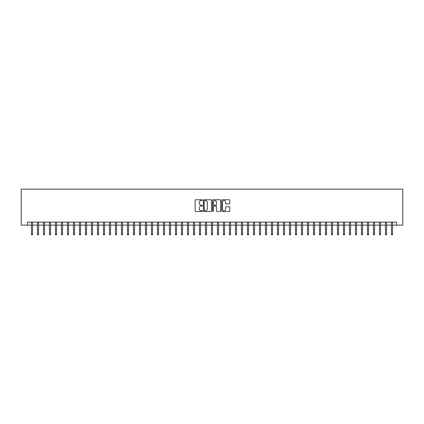 <?xml version="1.0" encoding="UTF-8"?>
<svg xmlns="http://www.w3.org/2000/svg" width="424" height="424" viewBox="0 0 424 424"><rect width="100%" height="100%" fill="white"/><g stroke="black" fill="none" stroke-linecap="round" stroke-linejoin="round"><path stroke-width="0.64" d="M202.402 200.165A0.413 0.413 0 0 0 201.988 199.752L195.729 199.752A0.588 0.588 0 0 0 195.141 200.34L195.141 210.94A0.588 0.588 0 0 0 195.729 211.528L201.988 211.528A0.413 0.413 0 0 0 202.402 211.115A0.413 0.413 0 0 0 201.988 210.707L201.177 210.707A1.887 1.887 0 0 1 199.296 208.82L199.296 207.935A1.887 1.887 0 0 1 201.177 206.053L201.988 206.053A0.413 0.413 0 0 0 202.402 205.64A0.413 0.413 0 0 0 201.988 205.227L201.177 205.227A1.887 1.887 0 0 1 199.296 203.345L199.296 202.46A1.887 1.887 0 0 1 201.177 200.573L201.988 200.573A0.413 0.413 0 0 0 202.402 200.165M229.214 203.902A0.588 0.588 0 0 0 229.803 203.313L229.803 200.34A0.588 0.588 0 0 0 229.214 199.752L222.261 199.752A0.588 0.588 0 0 0 221.673 200.34L221.673 210.94A0.588 0.588 0 0 0 222.261 211.528L229.214 211.528A0.588 0.588 0 0 0 229.803 210.94L229.803 207.347A0.588 0.588 0 0 0 229.214 206.758L226.236 206.758A0.588 0.588 0 0 0 225.648 207.347L225.648 209.127A1.574 1.574 0 0 1 224.073 210.707A1.574 1.574 0 0 1 222.499 209.127L222.499 202.153A1.574 1.574 0 0 1 224.073 200.573A1.574 1.574 0 0 1 225.648 202.153L225.648 203.313A0.588 0.588 0 0 0 226.236 203.902L229.214 203.902M27.502 225.139L27.502 222.139L396.498 222.139L396.498 225.139L402.8 225.139L402.8 189.141L21.2 189.141L21.2 225.139L31.461 225.139M211.486 200.34A0.588 0.588 0 0 0 210.898 199.752L203.944 199.752A0.588 0.588 0 0 0 203.356 200.34L203.356 210.94A0.588 0.588 0 0 0 203.944 211.528L210.898 211.528A0.588 0.588 0 0 0 211.486 210.94L211.486 200.34M213.102 199.752L220.056 199.752A0.588 0.588 0 0 1 220.644 200.34L220.644 210.94A0.588 0.588 0 0 1 220.056 211.528L217.077 211.528A0.588 0.588 0 0 1 216.489 210.94L216.489 206.642A0.588 0.588 0 0 0 215.901 206.053L213.929 206.053A0.588 0.588 0 0 0 213.341 206.642L213.341 211.115A0.413 0.413 0 0 1 212.928 211.528A0.413 0.413 0 0 1 212.514 211.115L212.514 200.34A0.588 0.588 0 0 1 213.102 199.752M32.542 225.139L37.46 225.139M38.542 225.139L43.46 225.139M44.541 225.139L49.46 225.139M50.541 225.139L55.459 225.139M56.54 225.139L61.459 225.139M62.54 225.139L67.458 225.139M68.54 225.139L73.458 225.139M74.539 225.139L79.458 225.139M80.539 225.139L85.463 225.139M86.538 225.139L91.462 225.139M92.538 225.139L97.462 225.139M98.538 225.139L103.461 225.139M104.543 225.139L109.461 225.139M110.542 225.139L115.46 225.139M116.542 225.139L121.46 225.139M122.541 225.139L127.46 225.139M128.541 225.139L133.459 225.139M134.541 225.139L139.459 225.139M140.54 225.139L145.459 225.139M146.54 225.139L151.458 225.139M152.539 225.139L157.458 225.139M158.539 225.139L163.463 225.139M164.538 225.139L169.462 225.139M170.538 225.139L175.462 225.139M176.538 225.139L181.461 225.139M182.543 225.139L187.461 225.139M188.542 225.139L193.461 225.139M194.542 225.139L199.46 225.139M200.541 225.139L205.46 225.139M206.541 225.139L211.459 225.139M212.541 225.139L217.459 225.139M218.54 225.139L223.459 225.139M224.54 225.139L229.458 225.139M230.539 225.139L235.458 225.139M236.539 225.139L241.457 225.139M242.539 225.139L247.462 225.139M248.538 225.139L253.462 225.139M254.538 225.139L259.462 225.139M260.537 225.139L265.461 225.139M266.542 225.139L271.461 225.139M272.542 225.139L277.46 225.139M278.541 225.139L283.46 225.139M284.541 225.139L289.459 225.139M290.541 225.139L295.459 225.139M296.54 225.139L301.459 225.139M302.54 225.139L307.458 225.139M308.539 225.139L313.458 225.139M314.539 225.139L319.458 225.139M320.539 225.139L325.462 225.139M326.538 225.139L331.462 225.139M332.538 225.139L337.462 225.139M338.538 225.139L343.461 225.139M344.542 225.139L349.461 225.139M350.542 225.139L355.46 225.139M356.542 225.139L361.46 225.139M362.541 225.139L367.46 225.139M368.541 225.139L373.459 225.139M374.54 225.139L379.459 225.139M380.54 225.139L385.458 225.139M386.54 225.139L391.458 225.139M392.539 225.139L396.498 225.139M204.596 200.573A0.413 0.413 0 0 0 204.183 200.987L204.183 210.293A0.413 0.413 0 0 0 204.596 210.707L205.449 210.707A1.887 1.887 0 0 0 207.331 208.82L207.331 202.46A1.887 1.887 0 0 0 205.449 200.573L204.596 200.573M216.489 202.179A1.574 1.574 0 0 0 214.915 200.605A1.574 1.574 0 0 0 213.341 202.179L213.341 204.638A0.588 0.588 0 0 0 213.929 205.227L215.901 205.227A0.588 0.588 0 0 0 216.489 204.638L216.489 202.179M31.461 234.08L31.699 234.859L32.298 234.859L32.542 234.08L31.461 234.08L31.461 222.139M32.542 234.08L32.542 222.139M37.46 234.08L37.699 234.859L38.298 234.859L38.542 234.08L37.46 234.08L37.46 222.139M38.542 234.08L38.542 222.139M43.46 234.08L43.699 234.859L44.297 234.859L44.541 234.08L43.46 234.08L43.46 222.139M44.541 234.08L44.541 222.139M49.46 234.08L49.698 234.859L50.302 234.859L50.541 234.08L49.46 234.08L49.46 222.139M50.541 234.08L50.541 222.139M55.459 234.08L55.698 234.859L56.302 234.859L56.54 234.08L55.459 234.08L55.459 222.139M56.54 234.08L56.54 222.139M61.459 234.08L61.703 234.859L62.302 234.859L62.54 234.08L61.459 234.08L61.459 222.139M62.54 234.08L62.54 222.139M67.458 234.08L67.702 234.859L68.301 234.859L68.54 234.08L67.458 234.08L67.458 222.139M68.54 234.08L68.54 222.139M73.458 234.08L73.702 234.859L74.301 234.859L74.539 234.08L73.458 234.08L73.458 222.139M74.539 234.08L74.539 222.139M79.458 234.08L79.701 234.859L80.3 234.859L80.539 234.08L79.458 234.08L79.458 222.139M80.539 234.08L80.539 222.139M85.463 234.08L85.701 234.859L86.3 234.859L86.538 234.08L85.463 234.08L85.463 222.139M86.538 234.08L86.538 222.139M91.462 234.08L91.701 234.859L92.3 234.859L92.538 234.08L91.462 234.08L91.462 222.139M92.538 234.08L92.538 222.139M97.462 234.08L97.7 234.859L98.299 234.859L98.538 234.08L97.462 234.08L97.462 222.139M98.538 234.08L98.538 222.139M103.461 234.08L103.7 234.859L104.299 234.859L104.543 234.08L103.461 234.08L103.461 222.139M104.543 234.08L104.543 222.139M109.461 234.08L109.699 234.859L110.298 234.859L110.542 234.08L109.461 234.08L109.461 222.139M110.542 234.08L110.542 222.139M115.46 234.08L115.699 234.859L116.298 234.859L116.542 234.08L115.46 234.08L115.46 222.139M116.542 234.08L116.542 222.139M121.46 234.08L121.699 234.859L122.297 234.859L122.541 234.08L121.46 234.08L121.46 222.139M122.541 234.08L122.541 222.139M127.46 234.08L127.698 234.859L128.302 234.859L128.541 234.08L127.46 234.08L127.46 222.139M128.541 234.08L128.541 222.139M133.459 234.08L133.698 234.859L134.302 234.859L134.541 234.08L133.459 234.08L133.459 222.139M134.541 234.08L134.541 222.139M139.459 234.08L139.697 234.859L140.302 234.859L140.54 234.08L139.459 234.08L139.459 222.139M140.54 234.08L140.54 222.139M145.459 234.08L145.702 234.859L146.301 234.859L146.54 234.08L145.459 234.08L145.459 222.139M146.54 234.08L146.54 222.139M151.458 234.08L151.702 234.859L152.301 234.859L152.539 234.08L151.458 234.08L151.458 222.139M152.539 234.08L152.539 222.139M157.458 234.08L157.702 234.859L158.3 234.859L158.539 234.08L157.458 234.08L157.458 222.139M158.539 234.08L158.539 222.139M163.463 234.08L163.701 234.859L164.3 234.859L164.538 234.08L163.463 234.08L163.463 222.139M164.538 234.08L164.538 222.139M169.462 234.08L169.701 234.859L170.3 234.859L170.538 234.08L169.462 234.08L169.462 222.139M170.538 234.08L170.538 222.139M175.462 234.08L175.7 234.859L176.299 234.859L176.538 234.08L175.462 234.08L175.462 222.139M176.538 234.08L176.538 222.139M181.461 234.08L181.7 234.859L182.299 234.859L182.543 234.08L181.461 234.08L181.461 222.139M182.543 234.08L182.543 222.139M187.461 234.08L187.7 234.859L188.298 234.859L188.542 234.08L187.461 234.08L187.461 222.139M188.542 234.08L188.542 222.139M193.461 234.08L193.699 234.859L194.298 234.859L194.542 234.08L193.461 234.08L193.461 222.139M194.542 234.08L194.542 222.139M199.46 234.08L199.699 234.859L200.298 234.859L200.541 234.08L199.46 234.08L199.46 222.139M200.541 234.08L200.541 222.139M205.46 234.08L205.698 234.859L206.303 234.859L206.541 234.08L205.46 234.08L205.46 222.139M206.541 234.08L206.541 222.139M211.459 234.08L211.698 234.859L212.302 234.859L212.541 234.08L211.459 234.08L211.459 222.139M212.541 234.08L212.541 222.139M217.459 234.08L217.698 234.859L218.302 234.859L218.54 234.08L217.459 234.08L217.459 222.139M218.54 234.08L218.54 222.139M223.459 234.08L223.702 234.859L224.301 234.859L224.54 234.08L223.459 234.08L223.459 222.139M224.54 234.08L224.54 222.139M229.458 234.08L229.702 234.859L230.301 234.859L230.539 234.08L229.458 234.08L229.458 222.139M230.539 234.08L230.539 222.139M235.458 234.08L235.702 234.859L236.301 234.859L236.539 234.08L235.458 234.08L235.458 222.139M236.539 234.08L236.539 222.139M241.457 234.08L241.701 234.859L242.3 234.859L242.539 234.08L241.457 234.08L241.457 222.139M242.539 234.08L242.539 222.139M247.462 234.08L247.701 234.859L248.3 234.859L248.538 234.08L247.462 234.08L247.462 222.139M248.538 234.08L248.538 222.139M253.462 234.08L253.7 234.859L254.299 234.859L254.538 234.08L253.462 234.08L253.462 222.139M254.538 234.08L254.538 222.139M259.462 234.08L259.7 234.859L260.299 234.859L260.537 234.08L259.462 234.08L259.462 222.139M260.537 234.08L260.537 222.139M265.461 234.08L265.7 234.859L266.298 234.859L266.542 234.08L265.461 234.08L265.461 222.139M266.542 234.08L266.542 222.139M271.461 234.08L271.699 234.859L272.298 234.859L272.542 234.08L271.461 234.08L271.461 222.139M272.542 234.08L272.542 222.139M277.46 234.08L277.699 234.859L278.298 234.859L278.541 234.08L277.46 234.08L277.46 222.139M278.541 234.08L278.541 222.139M283.46 234.08L283.698 234.859L284.303 234.859L284.541 234.08L283.46 234.08L283.46 222.139M284.541 234.08L284.541 222.139M289.459 234.08L289.698 234.859L290.302 234.859L290.541 234.08L289.459 234.08L289.459 222.139M290.541 234.08L290.541 222.139M295.459 234.08L295.698 234.859L296.302 234.859L296.54 234.08L295.459 234.08L295.459 222.139M296.54 234.08L296.54 222.139M301.459 234.08L301.703 234.859L302.301 234.859L302.54 234.08L301.459 234.08L301.459 222.139M302.54 234.08L302.54 222.139M307.458 234.08L307.702 234.859L308.301 234.859L308.539 234.08L307.458 234.08L307.458 222.139M308.539 234.08L308.539 222.139M313.458 234.08L313.702 234.859L314.301 234.859L314.539 234.08L313.458 234.08L313.458 222.139M314.539 234.08L314.539 222.139M319.458 234.08L319.701 234.859L320.3 234.859L320.539 234.08L319.458 234.08L319.458 222.139M320.539 234.08L320.539 222.139M325.462 234.08L325.701 234.859L326.3 234.859L326.538 234.08L325.462 234.08L325.462 222.139M326.538 234.08L326.538 222.139M331.462 234.08L331.701 234.859L332.299 234.859L332.538 234.08L331.462 234.08L331.462 222.139M332.538 234.08L332.538 222.139M337.462 234.08L337.7 234.859L338.299 234.859L338.538 234.08L337.462 234.08L337.462 222.139M338.538 234.08L338.538 222.139M343.461 234.08L343.7 234.859L344.299 234.859L344.542 234.08L343.461 234.08L343.461 222.139M344.542 234.08L344.542 222.139M349.461 234.08L349.699 234.859L350.298 234.859L350.542 234.08L349.461 234.08L349.461 222.139M350.542 234.08L350.542 222.139M355.46 234.08L355.699 234.859L356.298 234.859L356.542 234.08L355.46 234.08L355.46 222.139M356.542 234.08L356.542 222.139M361.46 234.08L361.699 234.859L362.297 234.859L362.541 234.08L361.46 234.08L361.46 222.139M362.541 234.08L362.541 222.139M367.46 234.08L367.698 234.859L368.302 234.859L368.541 234.08L367.46 234.08L367.46 222.139M368.541 234.08L368.541 222.139M373.459 234.08L373.698 234.859L374.302 234.859L374.54 234.08L373.459 234.08L373.459 222.139M374.54 234.08L374.54 222.139M379.459 234.08L379.703 234.859L380.301 234.859L380.54 234.08L379.459 234.08L379.459 222.139M380.54 234.08L380.54 222.139M385.458 234.08L385.702 234.859L386.301 234.859L386.54 234.08L385.458 234.08L385.458 222.139M386.54 234.08L386.54 222.139M391.458 234.08L391.702 234.859L392.301 234.859L392.539 234.08L391.458 234.08L391.458 222.139M392.539 234.08L392.539 222.139"/></g></svg>
